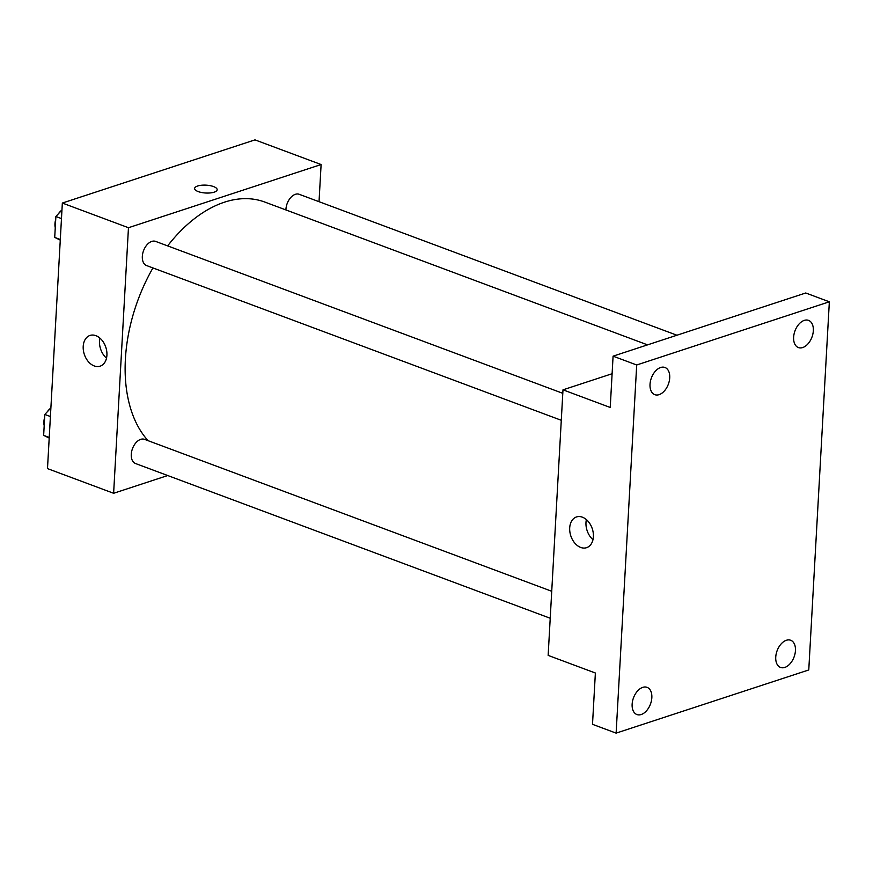 <?xml version="1.0" encoding="UTF-8"?>
<svg xmlns="http://www.w3.org/2000/svg" width="873" height="873" viewBox="0 0 873 873"><rect width="100%" height="100%" fill="white"/><g stroke="black" fill="none" stroke-linecap="round" stroke-linejoin="round"><path stroke-width="1.31" d="M167.714 475.534L113.621 493.278L47.491 468.605L62.343 203.049L254.981 139.876L321.111 164.539L319.027 201.696M647.559 344.868L264.705 202.023A135.435 84.463 110.5 0 0 167.649 245.891M152.95 267.935A135.435 84.463 110.5 0 0 148.072 440.669M113.621 493.278L128.462 227.722L321.111 164.539M562.801 393.319L155.601 241.395A12.899 8.043 110.5 0 0 143.554 250.671A12.899 8.043 110.5 0 0 146.588 265.567L561.284 420.284M676.935 335.232L299.21 194.297A12.899 8.043 110.5 0 0 285.918 209.935M550.219 618.248L135.511 463.519A12.899 8.043 -69.5 0 1 131.659 451.461A12.899 8.043 -69.5 0 1 140.695 439.359A12.899 8.043 -69.5 0 1 144.536 439.348L551.725 591.272M128.462 227.722L62.343 203.049M94.219 365.94A16.172 11.316 71.8 0 1 83.382 350.346A16.172 11.316 71.8 0 1 90.017 335.439A16.172 11.316 71.8 0 1 105.819 347.279A16.172 11.316 71.8 0 1 100.1 366.18A16.172 11.316 71.8 0 1 94.219 365.94M194.624 188.459A11.284 3.929 -176.8 0 1 197.625 186.004A11.284 3.929 -176.8 0 1 210.109 185.643A11.284 3.929 -176.8 0 1 217.159 189.714A11.284 3.929 -176.8 0 1 205.668 193.009A11.284 3.929 -176.8 0 1 194.624 188.459A11.284 3.929 -176.8 0 1 197.625 186.004A11.284 3.929 -176.8 0 1 210.109 185.643A11.284 3.929 -176.8 0 1 217.159 189.714M106.495 358.17A16.172 11.316 71.8 0 1 99.915 338.102M616.12 733.124L636.701 364.979L829.35 301.796L808.769 669.951L616.12 733.124L592.505 724.317L595.375 673.018L548.146 655.394L562.987 389.838L612.104 373.731M829.35 301.796L805.735 292.99L613.086 356.162L636.701 364.979M562.987 389.838L610.227 407.462L613.086 356.162M580.698 547.447A16.172 11.316 71.8 0 1 569.873 531.853A16.172 11.316 71.8 0 1 576.507 516.947A16.172 11.316 71.8 0 1 592.298 528.787A16.172 11.316 71.8 0 1 586.58 547.677A16.172 11.316 71.8 0 1 580.698 547.447M592.974 539.678A16.172 11.316 71.8 0 1 586.394 519.599M669.722 377.845A14.514 9.046 -69.5 0 1 654.805 394.672A14.514 9.046 -69.5 0 1 650.025 384.306A14.514 9.046 -69.5 0 1 664.942 367.478A14.514 9.046 -69.5 0 1 669.722 377.845M651.836 697.713A14.514 9.046 -69.5 0 1 636.919 714.54A14.514 9.046 -69.5 0 1 632.139 704.173A14.514 9.046 -69.5 0 1 647.068 687.346A14.514 9.046 -69.5 0 1 651.836 697.713M795.445 650.614A14.514 9.046 -69.5 0 1 780.527 667.441A14.514 9.046 -69.5 0 1 775.748 657.074A14.514 9.046 -69.5 0 1 790.676 640.258A14.514 9.046 -69.5 0 1 795.445 650.614M813.33 330.747A14.514 9.046 -69.5 0 1 798.413 347.574A14.514 9.046 -69.5 0 1 793.633 337.207A14.514 9.046 -69.5 0 1 808.551 320.38A14.514 9.046 -69.5 0 1 813.33 330.747M49.204 438.071L43.65 435.354L44.818 414.446L50.885 407.92M49.237 437.438L43.65 435.354M50.405 416.53L44.818 414.446M50.612 408.226A12.899 8.043 110.5 0 0 47.273 411.816M44.654 417.381A12.899 8.043 110.5 0 0 44.196 425.675M60.27 240.119L54.715 237.401L55.883 216.493L61.95 209.967M60.302 239.486L54.715 237.401M61.47 218.577L55.883 216.493M61.677 210.262A12.899 8.043 110.5 0 0 58.338 213.863M55.719 219.429A12.899 8.043 110.5 0 0 55.261 227.722"/></g></svg>
